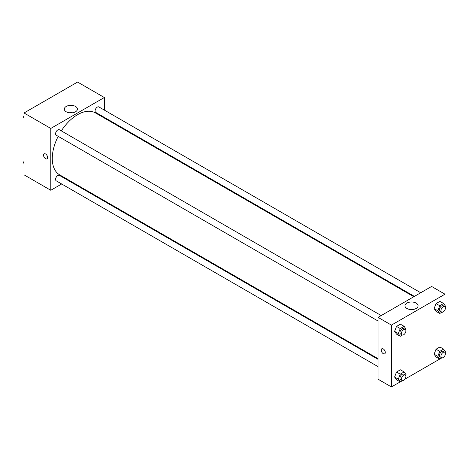 <?xml version="1.0" encoding="UTF-8"?>
<svg xmlns="http://www.w3.org/2000/svg" width="469" height="469" viewBox="0 0 469 469"><rect width="100%" height="100%" fill="white"/><g stroke="black" fill="none" stroke-linecap="round" stroke-linejoin="round"><path stroke-width="0.7" d="M61.674 183.983L50.787 190.273L24.013 174.814L24.013 112.976L77.567 82.057L104.341 97.517L104.341 110.086M104.341 117.373L104.341 118.059M66.24 106.44A6.548 3.781 180 0 1 73.375 105.619A6.548 3.781 180 0 1 77.42 109.113A6.548 3.781 180 0 1 70.872 112.894A6.548 3.781 180 0 1 64.317 109.113A6.548 3.781 180 0 1 66.24 106.44M50.787 190.273L50.787 128.436L24.013 112.976M50.787 128.436L104.341 97.517M72.455 112.783A6.548 3.781 0 0 0 69.283 112.783M44.139 153.844A2.89 1.671 -120 0 0 43.693 156.159A2.89 1.671 -120 0 0 45.581 158.71A2.89 1.671 60 0 1 43.693 156.159A2.89 1.671 60 0 1 44.133 153.844A2.89 1.671 60 0 1 47.029 155.515A2.89 1.671 60 0 1 47.029 158.85A2.89 1.671 60 0 1 45.581 158.71A2.89 1.671 -120 0 0 47.029 158.85M68.58 180.002L67.987 180.342M381.203 315.555L59.387 129.755A3.154 1.823 120 0 0 56.233 131.578A3.154 1.823 120 0 0 56.233 135.219L378.049 321.019M378.049 359.354L59.387 175.377A3.154 1.823 120 0 0 56.954 176.221A3.154 1.823 120 0 0 55.577 179.398A3.154 1.823 120 0 0 56.233 180.841L378.049 366.641M420.711 292.744L98.895 106.944A3.154 1.823 120 0 0 96.467 107.788A3.154 1.823 120 0 0 95.09 110.965A3.154 1.823 120 0 0 95.74 112.413L414.403 296.39M58.174 136.344A35.761 20.648 120 0 0 52.276 158.493A35.761 20.648 120 0 0 59.68 174.867L378.049 358.674M413.81 296.73L95.447 112.923A35.761 20.648 120 0 0 61.328 130.874M400.198 381.883L391.433 386.943L378.049 379.21L378.049 317.378L431.597 286.459L444.987 294.186L444.987 305.466M404.964 379.134L439.711 359.072M444.471 356.323L444.987 356.024L444.987 355.426M394.593 331.39L396.522 334.139L394.593 331.39L396.522 326.412L394.593 331.39L398.31 333.535L400.245 328.558L404.108 326.324L406.043 329.074L405.703 329.942M400.391 324.179L396.522 326.412L400.391 324.179L404.108 326.324M434.101 308.579L436.035 311.328L434.101 308.579L436.035 303.601L434.101 308.579L437.823 310.73L439.752 305.747L443.615 303.513L445.55 306.263L445.216 307.136M439.899 301.368L436.035 303.601L439.899 301.368L443.615 303.513M434.101 354.201L436.035 356.95L434.101 354.201L436.035 349.223L434.101 354.201L437.823 356.346L439.752 351.369L443.615 349.135L445.55 351.885L445.216 352.752M439.899 346.99L436.035 349.223L439.899 346.99L443.615 349.135M391.433 386.943L391.433 325.105L444.987 294.186M444.987 309.804L444.987 351.088M394.593 377.012L396.522 379.761L394.593 377.012L396.522 372.034L394.593 377.012L398.31 379.157L400.245 374.18L404.108 371.946L406.043 374.696L405.703 375.563M400.391 369.801L396.522 372.034L400.391 369.801L404.108 371.946M406.887 308.455A6.548 3.781 180 0 1 404.97 305.782A6.548 3.781 180 0 1 411.518 302.001A6.548 3.781 180 0 1 418.067 305.782A6.548 3.781 180 0 1 414.027 309.276A6.548 3.781 180 0 1 406.887 308.455M391.433 325.105L378.049 317.378M385.301 352.483A2.89 1.671 60 0 1 384.703 353.808A2.89 1.671 60 0 1 381.807 352.137A2.89 1.671 60 0 1 381.807 348.795A2.89 1.671 60 0 1 384.035 349.569A2.89 1.671 60 0 1 385.301 352.483M413.107 309.452A6.548 3.781 0 0 0 409.929 309.452M381.807 348.795A2.89 1.671 -120 0 0 381.807 352.137A2.89 1.671 -120 0 0 384.703 353.802M402.431 335.024L400.245 336.285L398.31 333.535M405.239 329.431L403.756 328.576A3.154 1.823 120 0 0 401.323 329.42A3.154 1.823 120 0 0 399.946 332.597A3.154 1.823 120 0 0 400.596 334.039L402.085 334.895A3.154 1.823 120 0 0 405.239 333.078A3.154 1.823 120 0 0 405.239 329.431A3.154 1.823 120 0 0 402.812 330.276A3.154 1.823 120 0 0 401.435 333.453A3.154 1.823 120 0 0 402.085 334.895M400.245 336.285L396.522 334.139M400.245 328.558L396.522 326.412M441.939 312.213L439.752 313.474L437.823 310.73M444.753 306.62L443.264 305.765A3.154 1.823 120 0 0 440.831 306.609A3.154 1.823 120 0 0 439.453 309.786A3.154 1.823 120 0 0 440.11 311.228L441.593 312.09A3.154 1.823 120 0 0 444.753 310.267A3.154 1.823 120 0 0 444.753 306.62A3.154 1.823 120 0 0 442.32 307.465A3.154 1.823 120 0 0 440.942 310.642A3.154 1.823 120 0 0 441.593 312.09M439.752 313.474L436.035 311.328M439.752 305.747L436.035 303.601M402.431 380.646L400.245 381.907L398.31 379.157M405.239 375.053L403.756 374.198A3.154 1.823 120 0 0 401.323 375.042A3.154 1.823 120 0 0 399.946 378.219A3.154 1.823 120 0 0 400.596 379.661L402.085 380.517A3.154 1.823 120 0 0 405.239 378.7A3.154 1.823 120 0 0 405.239 375.053A3.154 1.823 120 0 0 402.812 375.898A3.154 1.823 120 0 0 401.435 379.075A3.154 1.823 120 0 0 402.085 380.517M400.245 381.907L396.522 379.761M400.245 374.18L396.522 372.034M441.939 357.835L439.752 359.096L437.823 356.346M444.753 352.242L443.264 351.387A3.154 1.823 120 0 0 440.831 352.231A3.154 1.823 120 0 0 439.453 355.408A3.154 1.823 120 0 0 440.11 356.85L441.593 357.712A3.154 1.823 120 0 0 444.753 355.889A3.154 1.823 120 0 0 444.753 352.242A3.154 1.823 120 0 0 442.32 353.087A3.154 1.823 120 0 0 440.942 356.264A3.154 1.823 120 0 0 441.593 357.712M439.752 359.096L436.035 356.95M439.752 351.369L436.035 349.223M24.013 117.912L23.45 117.115L24.013 115.661M25.355 112.202L29.289 109.928M24.013 117.438L23.45 117.115M64.869 89.391L68.802 87.117M24.013 163.534L23.45 162.737L24.013 161.283M24.013 163.06L23.45 162.737"/></g></svg>
